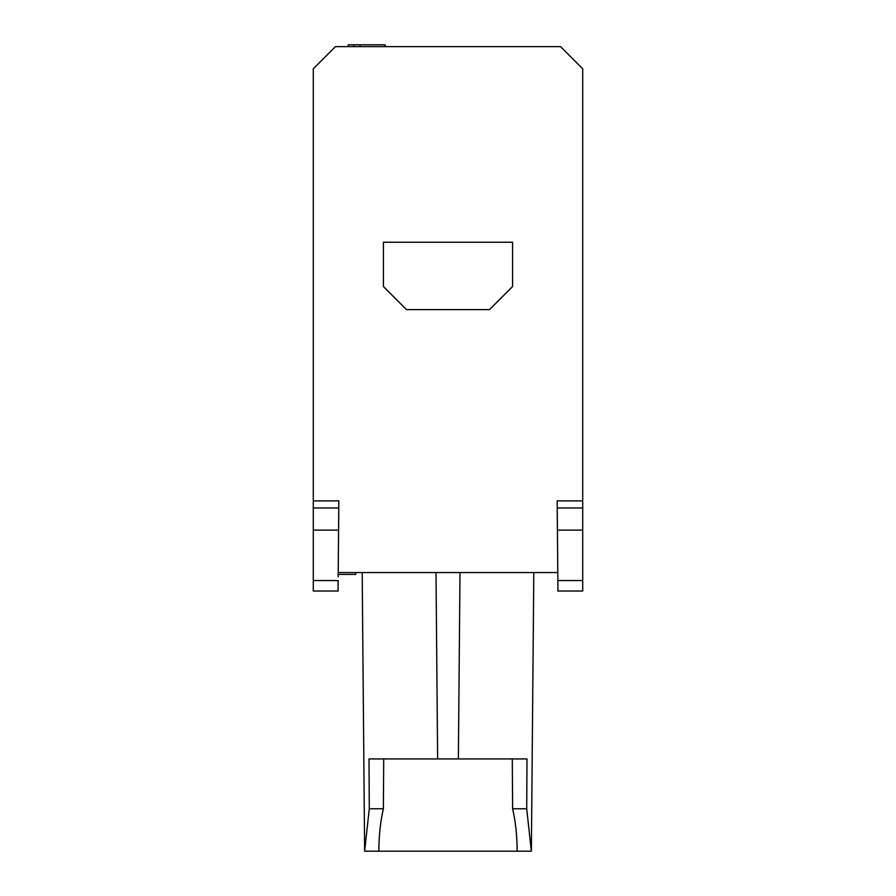 <?xml version="1.0" encoding="UTF-8"?>
<svg xmlns="http://www.w3.org/2000/svg" width="896" height="896" viewBox="0 0 896 896"><rect width="100%" height="100%" fill="white"/><g stroke="black" fill="none" stroke-linecap="round" stroke-linejoin="round"><path stroke-width="1.34" d="M338.195 574.123L338.587 530.118L338.218 572.555L557.782 572.555L557.166 500.886L557.222 507.976L582.702 507.976L582.702 530.118L557.413 530.118L557.95 591.013L582.702 591.013L582.702 530.118M313.298 580.53L338.139 580.53L338.05 591.013L313.298 591.013L313.298 68.79L335.44 46.648L560.56 46.648L582.702 68.79L582.702 507.976M313.298 507.976L338.778 507.976L338.834 500.886L338.587 530.118L313.298 530.118M338.139 580.53L338.072 589.042M338.173 576.856L338.195 574.403L355.734 574.403L355.734 572.555M360.08 46.648L360.08 44.8L385.213 44.8L385.213 46.648M360.08 44.8L353.797 44.8L353.797 46.648M353.797 44.8L348.309 44.8L348.309 46.648M557.928 589.042L557.838 578.166M557.805 574.123L557.782 572.555M383.41 242.245L512.59 242.245L512.59 286.541L489.518 309.602L406.482 309.602L383.41 286.541L383.41 242.245M533.803 572.555L531.373 851.2L533.803 572.555L531.373 851.2L364.627 851.2L369.286 808.763L369.018 758.934L399.101 758.934M526.714 808.763L531.339 851.2L517.194 851.2C517.048 835.352 515.525 821.206 512.624 808.763L526.714 808.763L526.982 758.934L369.018 758.934M448 851.2L517.194 851.2M383.712 758.934L383.376 808.763C380.475 821.184 378.952 835.33 378.806 851.2L364.627 851.2L362.197 572.555M526.982 758.934L496.899 758.934M512.288 758.934L512.624 808.763M383.376 808.763L369.286 808.763M557.166 500.886L582.702 500.886M313.298 500.886L338.834 500.886M557.861 580.53L582.702 580.53M459.995 572.555L458.371 758.934M437.629 758.934L436.005 572.555"/></g></svg>
